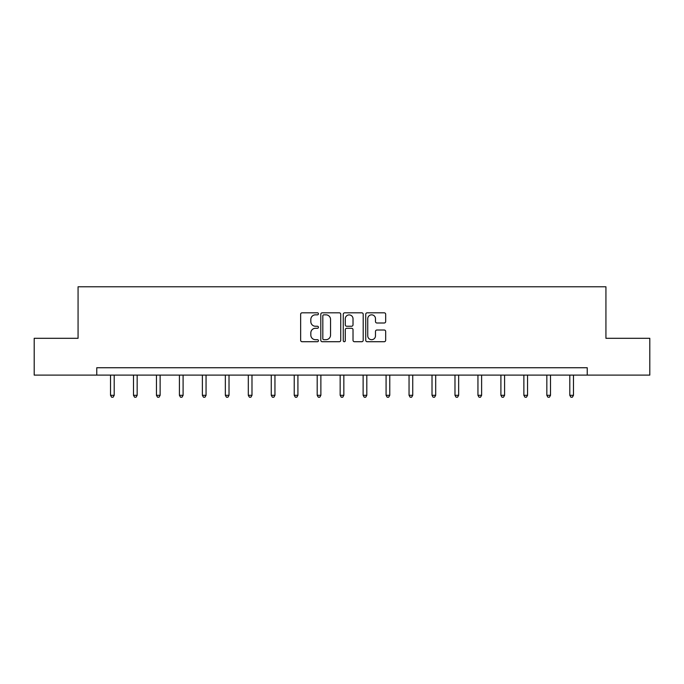 <?xml version="1.0" encoding="UTF-8"?>
<svg xmlns="http://www.w3.org/2000/svg" width="684" height="684" viewBox="0 0 684 684"><rect width="100%" height="100%" fill="white"/><g stroke="black" fill="none" stroke-linecap="round" stroke-linejoin="round"><path stroke-width="1.03" d="M318.445 313.828A1.009 1.009 0 0 0 317.436 312.819L302.089 312.819A1.445 1.445 0 0 0 300.644 314.264L300.644 340.273A1.445 1.445 0 0 0 302.089 341.718L317.436 341.718A1.009 1.009 0 0 0 318.445 340.7A1.009 1.009 0 0 0 317.436 339.692L315.452 339.692A4.626 4.626 0 0 1 310.827 335.066L310.827 332.903A4.626 4.626 0 0 1 315.452 328.277L317.436 328.277A1.009 1.009 0 0 0 318.445 327.268A1.009 1.009 0 0 0 317.436 326.251L315.452 326.251A4.626 4.626 0 0 1 310.827 321.634L310.827 319.462A4.626 4.626 0 0 1 315.452 314.837L317.436 314.837A1.009 1.009 0 0 0 318.445 313.828M384.228 323.002A1.445 1.445 0 0 0 385.673 321.557L385.673 314.264A1.445 1.445 0 0 0 384.228 312.819L367.18 312.819A1.445 1.445 0 0 0 365.735 314.264L365.735 340.273A1.445 1.445 0 0 0 367.18 341.718L384.228 341.718A1.445 1.445 0 0 0 385.673 340.273L385.673 331.458A1.445 1.445 0 0 0 384.228 330.013L376.927 330.013A1.445 1.445 0 0 0 375.482 331.458L375.482 335.827A3.865 3.865 0 0 1 371.617 339.692A3.865 3.865 0 0 1 367.753 335.827L367.753 318.701A3.865 3.865 0 0 1 371.617 314.837A3.865 3.865 0 0 1 375.482 318.701L375.482 321.557A1.445 1.445 0 0 0 376.927 323.002L384.228 323.002M96.76 375.106L34.2 375.106L34.2 338.306L78.07 338.306L78.07 286.784L605.93 286.784L605.93 338.306L649.8 338.306L649.8 375.106L587.24 375.106L587.24 367.744L96.76 367.744L96.76 375.106L587.24 375.106M340.735 314.264A1.445 1.445 0 0 0 339.29 312.819L322.241 312.819A1.445 1.445 0 0 0 320.796 314.264L320.796 340.273A1.445 1.445 0 0 0 322.241 341.718L339.29 341.718A1.445 1.445 0 0 0 340.735 340.273L340.735 314.264M344.71 312.819L361.759 312.819A1.445 1.445 0 0 1 363.204 314.264L363.204 340.273A1.445 1.445 0 0 1 361.759 341.718L354.466 341.718A1.445 1.445 0 0 1 353.021 340.273L353.021 329.722A1.445 1.445 0 0 0 351.576 328.277L346.728 328.277A1.445 1.445 0 0 0 345.283 329.722L345.283 340.7A1.009 1.009 0 0 1 344.274 341.718A1.009 1.009 0 0 1 343.265 340.7L343.265 314.264A1.445 1.445 0 0 1 344.71 312.819M323.831 314.837A1.009 1.009 0 0 0 322.822 315.854L322.822 338.683A1.009 1.009 0 0 0 323.831 339.692L325.926 339.692A4.626 4.626 0 0 0 330.552 335.066L330.552 319.462A4.626 4.626 0 0 0 325.926 314.837L323.831 314.837M353.021 318.778A3.865 3.865 0 0 0 349.156 314.914A3.865 3.865 0 0 0 345.283 318.778L345.283 324.806A1.445 1.445 0 0 0 346.728 326.251L351.576 326.251A1.445 1.445 0 0 0 353.021 324.806L353.021 318.778M110.526 375.106L110.526 395.301L114.202 395.301L114.202 375.106M114.202 395.301L113.099 397.216L111.629 397.216L110.526 395.301M133.491 375.106L133.491 395.301L137.168 395.301L137.168 375.106M137.168 395.301L136.065 397.216L134.594 397.216L133.491 395.301M156.448 375.106L156.448 395.301L160.133 395.301L160.133 375.106M160.133 395.301L159.03 397.216L157.559 397.216L156.448 395.301M179.413 375.106L179.413 395.301L183.098 395.301L183.098 375.106M183.098 395.301L181.995 397.216L180.516 397.216L179.413 395.301M202.378 375.106L202.378 395.301L206.055 395.301L206.055 375.106M206.055 395.301L204.952 397.216L203.481 397.216L202.378 395.301M225.344 375.106L225.344 395.301L229.02 395.301L229.02 375.106M229.02 395.301L227.917 397.216L226.447 397.216L225.344 395.301M248.309 375.106L248.309 395.301L251.986 395.301L251.986 375.106M251.986 395.301L250.883 397.216L249.412 397.216L248.309 395.301M271.266 375.106L271.266 395.301L274.951 395.301L274.951 375.106M274.951 395.301L273.848 397.216L272.377 397.216L271.266 395.301M294.231 375.106L294.231 395.301L297.916 395.301L297.916 375.106M297.916 395.301L296.805 397.216L295.334 397.216L294.231 395.301M317.196 375.106L317.196 395.301L320.873 395.301L320.873 375.106M320.873 395.301L319.77 397.216L318.299 397.216L317.196 395.301M340.162 375.106L340.162 395.301L343.838 395.301L343.838 375.106M343.838 395.301L342.735 397.216L341.265 397.216L340.162 395.301M363.127 375.106L363.127 395.301L366.804 395.301L366.804 375.106M366.804 395.301L365.701 397.216L364.23 397.216L363.127 395.301M386.084 375.106L386.084 395.301L389.769 395.301L389.769 375.106M389.769 395.301L388.666 397.216L387.195 397.216L386.084 395.301M409.049 375.106L409.049 395.301L412.734 395.301L412.734 375.106M412.734 395.301L411.623 397.216L410.152 397.216L409.049 395.301M432.014 375.106L432.014 395.301L435.691 395.301L435.691 375.106M435.691 395.301L434.588 397.216L433.117 397.216L432.014 395.301M454.98 375.106L454.98 395.301L458.656 395.301L458.656 375.106M458.656 395.301L457.553 397.216L456.083 397.216L454.98 395.301M477.945 375.106L477.945 395.301L481.621 395.301L481.621 375.106M481.621 395.301L480.519 397.216L479.048 397.216L477.945 395.301M500.902 375.106L500.902 395.301L504.587 395.301L504.587 375.106M504.587 395.301L503.484 397.216L502.005 397.216L500.902 395.301M523.867 375.106L523.867 395.301L527.552 395.301L527.552 375.106M527.552 395.301L526.441 397.216L524.97 397.216L523.867 395.301M546.832 375.106L546.832 395.301L550.509 395.301L550.509 375.106M550.509 395.301L549.406 397.216L547.935 397.216L546.832 395.301M569.798 375.106L569.798 395.301L573.474 395.301L573.474 375.106M573.474 395.301L572.371 397.216L570.901 397.216L569.798 395.301"/></g></svg>
